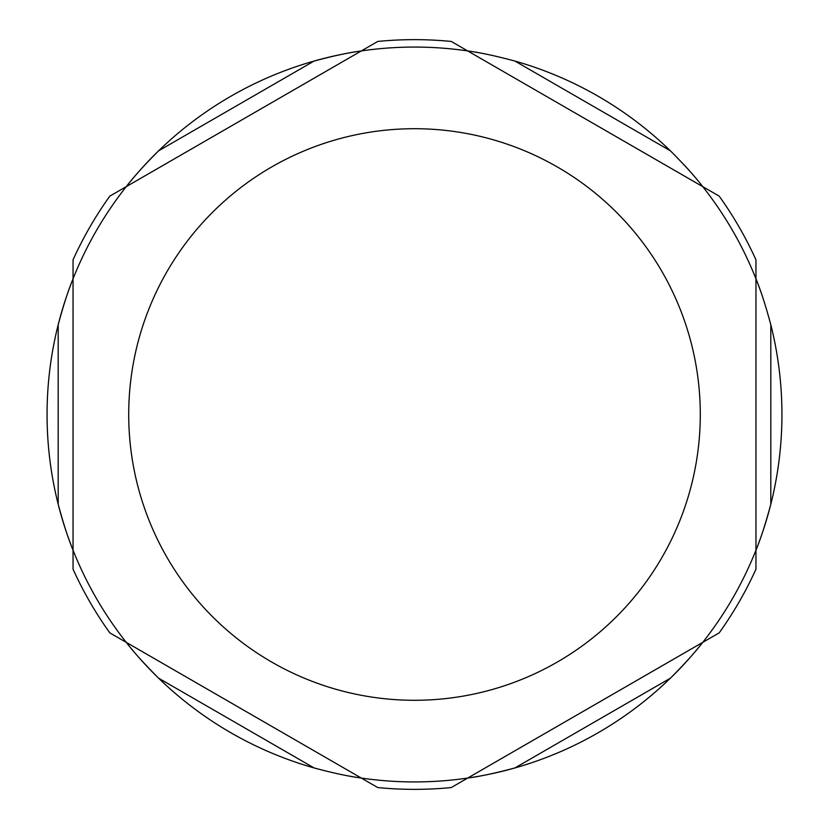 <?xml version="1.0" encoding="UTF-8"?>
<svg xmlns="http://www.w3.org/2000/svg" width="829" height="829" viewBox="0 0 829 829"><rect width="100%" height="100%" fill="white"/><g stroke="black" fill="none" stroke-linecap="round" stroke-linejoin="round"><path stroke-width="1.24" d="M377.734 787.55L361.299 778.058C348.988 776.452 333.258 773.084 314.087 767.944A367.434 367.434 0 0 1 158.608 678.184C144.578 664.153 133.79 652.205 126.246 642.351L377.734 787.55A374.853 374.853 0 0 0 451.266 787.55L541.513 735.447L451.266 787.55A374.853 374.853 0 0 1 377.734 787.55A374.853 374.853 0 0 0 451.266 787.55A374.853 374.853 0 0 1 377.734 787.55M127.065 185.613A367.434 367.434 0 0 1 158.608 150.816L314.087 61.056A367.434 367.434 0 0 1 361.299 50.942L126.246 186.649C133.79 176.795 144.578 164.847 158.608 150.816A367.434 367.434 0 0 1 314.087 61.056C333.258 55.916 348.988 52.548 361.299 50.942L109.811 196.131A374.853 374.853 0 0 0 73.045 259.819L73.045 569.181A374.853 374.853 0 0 0 109.811 632.869L361.299 778.058A367.434 367.434 0 0 0 467.701 778.058L702.754 642.351C695.21 652.205 684.422 664.153 670.392 678.184A367.434 367.434 0 0 1 514.913 767.944C495.742 773.084 480.012 776.452 467.701 778.058L719.189 632.869A374.853 374.853 0 0 0 755.955 569.181L755.955 278.793C760.711 290.254 765.664 305.569 770.804 324.73A367.434 367.434 0 0 1 770.804 504.27C765.664 523.431 760.711 538.746 755.955 550.207L755.955 259.819A374.853 374.853 0 0 0 719.189 196.131L628.942 144.028L719.189 196.131A374.853 374.853 0 0 1 755.955 259.819M314.087 767.944L158.608 678.184A367.434 367.434 0 0 1 73.045 550.207C68.289 538.746 63.336 523.431 58.196 504.27A367.434 367.434 0 0 1 58.196 324.73C63.336 305.569 68.289 290.254 73.045 278.793L73.045 259.819L73.045 278.793A367.434 367.434 0 0 1 126.246 186.649M451.266 41.45L467.701 50.942L451.266 41.45A374.853 374.853 0 0 0 377.734 41.45L287.487 93.553L377.734 41.45A374.853 374.853 0 0 1 451.266 41.45L467.701 50.942C480.012 52.548 495.742 55.916 514.913 61.056A367.434 367.434 0 0 1 670.392 150.816C684.422 164.847 695.21 176.795 702.754 186.649L467.701 50.942L702.754 186.649A367.434 367.434 0 0 1 755.955 278.793M719.189 632.869A374.853 374.853 0 0 0 755.955 569.181M73.045 569.181A374.853 374.853 0 0 0 109.811 632.869M109.811 196.131A374.853 374.853 0 0 0 73.045 259.819M770.804 324.73L770.804 504.27A367.434 367.434 0 0 1 702.754 642.351M361.299 50.942A367.434 367.434 0 0 1 467.701 50.942M72.558 548.985A367.434 367.434 0 0 1 58.196 504.27L58.196 324.73A367.434 367.434 0 0 1 73.045 278.793L73.045 550.207M469.007 51.129A367.434 367.434 0 0 1 483.545 53.616M683.987 164.733A367.434 367.434 0 0 1 692.516 174.256M700.049 183.261A367.434 367.434 0 0 1 702.754 186.649M756.442 280.015A367.434 367.434 0 0 1 761.561 293.849M701.935 643.387A367.434 367.434 0 0 1 670.392 678.184L514.913 767.944A367.434 367.434 0 0 1 467.701 778.058M359.993 777.871A367.434 367.434 0 0 1 345.455 775.384M670.392 150.816L514.913 61.056M414.5 128.713A285.787 285.787 0 0 1 700.287 414.5A285.787 285.787 0 0 1 414.5 700.287A285.787 285.787 0 0 1 128.713 414.5A285.787 285.787 0 0 1 414.5 128.713"/></g></svg>
